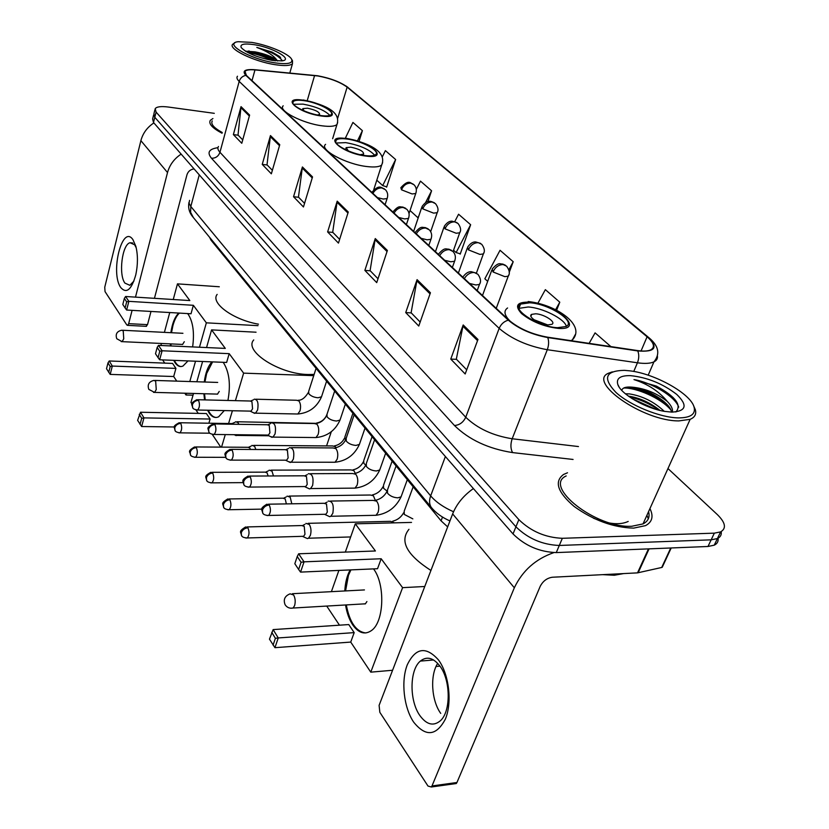 <?xml version="1.0" encoding="UTF-8"?>
<svg xmlns="http://www.w3.org/2000/svg" width="829" height="829" viewBox="0 0 829 829"><rect width="100%" height="100%" fill="white"/><g stroke="black" fill="none" stroke-linecap="round" stroke-linejoin="round"><path stroke-width="1.24" d="M447.66 526.881L441.069 520.84L211.053 240.223L209.613 237.332M153.603 114.993L152.619 118.951L153.5 122.474L513.027 533.928C525.016 545.741 539.43 551.959 556.269 552.591L707.987 546.487L714.246 545.171C717.282 543.7 718.546 541.389 718.049 538.228M153.904 113.801L154.785 117.293L515.928 526.798C527.98 538.57 542.435 544.788 559.295 545.461L711.158 539.834L717.417 538.549C720.463 537.088 721.717 534.767 721.178 531.607C721.717 534.767 720.463 537.088 717.417 538.549L711.158 539.834L559.295 545.461C542.435 544.788 527.98 538.57 515.928 526.798L154.785 117.293L153.904 113.801L154.888 109.822M212.908 118.547L210.297 120.36C208.411 123.78 212.328 128.07 222.048 133.241C212.328 128.07 208.411 123.78 210.297 120.36L212.908 118.547M567.502 472.779L563.575 474.457C553.99 481.545 557.502 492.208 574.114 506.436C593.481 520.343 613.325 527.565 633.646 528.125L645.542 525.627C652.278 522.011 653.739 516.322 649.936 508.591C653.739 516.322 652.278 522.011 645.542 525.627L633.646 528.125C613.325 527.565 593.481 520.343 574.114 506.436C557.502 492.208 553.99 481.545 563.575 474.457L567.502 472.779M317.87 75.967C330.305 78.309 340.056 82.03 347.144 87.138L647.086 336.781C654.091 342.864 655.293 347.227 650.703 349.879C647.822 351.185 643.387 351.413 637.418 350.553L547.451 337.165C531.793 334.274 518.964 328.616 508.954 320.191L246.389 75.439L244.98 71.304C246.337 69.926 249.664 69.46 254.969 69.926L317.87 75.967M317.631 75.76L254.658 69.709C244.814 69.066 241.881 70.952 245.861 75.356L508.301 320.149C518.56 328.781 531.71 334.584 547.772 337.558L637.77 350.947C655.376 352.273 658.672 347.558 647.667 336.812L347.631 87.221C340.367 81.978 330.377 78.164 317.631 75.76M386.117 186.701L386.635 187.167L395.63 159.531L385.392 150.64L382.273 156.961M459.66 253.643L460.199 254.13L470.644 224.721L458.572 214.234L454.789 221.54M214.296 113.335L168.225 107.024C161.137 106.143 156.795 106.672 155.189 108.64L156.08 112.102L518.85 519.628C530.964 531.358 545.461 537.586 562.342 538.301L714.339 533.151L720.598 531.897C726.577 528.425 725.52 522.684 717.437 514.674L667.967 468.551M430.427 292.761L418.769 326.046L405.723 312.574L417.07 279.642L430.427 292.761M477.97 339.476L465.183 373.972L450.758 359.081L463.193 324.958L477.97 339.476M312.533 176.909L303.455 206.97L293.539 196.732L302.409 166.961L312.533 176.909M279.767 144.712L271.352 173.821L262.233 164.401L270.461 135.562L279.767 144.712M249.612 115.086L241.788 143.282L233.374 134.588L241.032 106.651L249.612 115.086M387.392 250.472L376.718 282.627L364.864 270.378L375.268 238.565L387.392 250.472M348.263 212.027L338.45 243.094L327.621 231.923L337.206 201.157L348.263 212.027M556.622 310.253L559.782 302.191L545.358 289.653L537.917 303.186M610.9 346.605L595.087 332.875L589.118 343.372M427.909 201.623L431.588 190.784L420.49 181.136L416.324 189.395M359.071 141.355L362.408 130.661L352.926 122.433L345.413 138.039M509.172 272.554L513.213 261.715L500.042 250.275L484.841 278.782L487.68 281.373M327.621 231.923L332.864 232.421M339.631 239.363L332.698 232.244L337.206 201.157M364.864 270.378L370.262 270.814M378.003 278.762L370.097 270.637L375.268 238.565M233.374 134.588L238.182 135.22M242.731 139.894L238.016 135.054L241.032 106.651M262.233 164.401L267.176 164.981M272.368 170.318L267.011 164.816L270.461 135.562M293.539 196.732L298.627 197.271M304.554 203.354L298.461 197.105L302.409 166.961M450.758 359.081L456.499 359.34M466.717 369.827L456.323 359.154L463.193 324.958M405.723 312.574L411.288 312.927M420.168 322.046L411.111 312.751L417.07 279.642M470.644 224.721L456.095 252.555L453.556 250.234M456.095 252.555L460.302 253.84M418.997 215.53L417.889 217.695L410.044 210.525M431.588 190.784L425.609 202.535M395.63 159.531L382.697 185.582L376.791 180.194M382.697 185.582L386.718 186.898M362.408 130.661L357.475 140.847M513.213 261.715L508.83 269.85M559.782 302.191L555.596 309.735M648.319 518.757L646.91 515.296L648.319 518.757M120.847 287.663C109.967 273.187 122.143 223.675 132.93 239.643L135.883 246.41C137.966 255.073 137.946 264.524 135.801 274.762C131.552 289.684 126.568 293.974 120.847 287.663M136.236 247.861L134.619 244.752L129.977 242.742C122.091 244.586 118.381 274.648 124.93 283.114L129.842 285.311L133.946 281.041M153.883 122.91C147.189 127.334 142.857 133.241 140.889 140.65L104.755 287.207L105.034 291.601L126.837 324.978L127.656 325.362L128.671 323.652L147.521 324.647L150.992 311.445M181.147 154.111C174.183 158.743 169.644 164.888 167.52 172.536L135.49 297.134M132.091 310.357L128.671 323.652M154.443 298.326L186.981 174.712C188.162 171.282 190.535 169.354 194.1 168.929M147.521 324.647L146.008 326.315M274.917 62.838C287.767 64.6 293.311 63.377 291.57 59.149C288.751 53.667 267.922 44.963 251.674 42.383L238.192 41.699C222.887 43.263 250.161 59.232 274.917 62.838M234.721 42.984L232.731 44.196C227.633 48.714 253.995 61.584 275.104 64.672C284.492 66.082 290.285 65.76 292.471 63.719L292.513 60.766L291.57 59.149M282.047 60.869L279.332 56.32L271.943 52.02L256.814 47.429C266.824 51.118 273.549 55.398 277 60.268C271.974 56.527 264.627 53.719 254.969 51.854C263.062 53.875 269.746 56.766 275.01 60.517L275.394 60.828M277 60.268L277.601 61.004M254.306 44.693C244.161 43.222 239.799 44.186 241.218 47.585C246.441 53.004 256.752 57.274 272.14 60.393L281.922 60.89C293.953 59.626 272.99 47.512 254.306 44.693M254.969 51.854L245.374 51.149M212.265 120.961C210.525 124.008 213.851 127.863 222.255 132.516M256.814 47.429C269.663 51.015 278.119 55.356 282.161 60.455M247.933 52.6C255.55 53.657 263.518 56.237 271.829 60.341M271.943 52.02L280.565 57.398M246.068 51.574L246.441 51.605C255.405 52.579 264.648 55.605 274.161 60.683M304.046 100.661C298.388 99.884 294.813 100.174 293.311 101.552C289.362 104.755 306.937 113.811 320.657 115.542C326.129 116.267 329.61 115.977 331.092 114.671C335.113 111.418 317.673 102.464 304.046 100.661M329.88 115.386C324.761 110.288 315.808 106.526 303.031 104.122L293.539 104.267M217.146 294.388C210.151 302.886 233.115 319.807 258.451 324.17M317.559 115.013L319.611 114.433C319.517 112.019 315.507 109.946 307.569 108.205L302.834 108.609L304.046 110.879M187.561 313.569L188.38 314.585C193.095 322.212 194.504 332.989 192.629 346.926M188.007 360.916L182.95 366.076C180.069 367.257 177.447 366.169 175.106 362.801L173.717 360.346M176.764 381.133L173.686 376.521L110.195 374.397L106.516 368.729L107.998 362.895L109.221 360.978L172.577 363.423L175.935 368.397L112.319 366.066L110.195 374.397M164.753 363.123L162.608 359.91M193.022 395.184L186.007 394.998L184.815 393.215M173.686 376.521L175.935 368.397M170.411 345.921L170.308 343.869M170.857 332.688C172.235 323.372 174.867 316.823 178.763 313.061M186.007 394.998L186.494 393.257M189.8 381.547L195.53 361.216M199.468 347.237L206.348 322.833L193.354 305.3L191.022 313.776L126.63 310.036L128.847 301.341L193.354 305.3M125.593 296.502L124.35 298.409L126.671 301.87L128.847 301.341L125.593 296.502L189.841 300.564L177.468 283.86L173.251 299.518M169.748 312.533L164.401 332.367M161.417 343.455L160.867 345.496M258.006 325.662L206.348 322.833M177.468 283.86L219.302 286.761M108.713 372.376L110.205 366.532L107.998 362.895M109.221 360.978L112.319 366.066L110.205 366.532M126.671 301.87L125.117 307.963L126.63 310.036M124.35 298.409L122.806 304.481L125.117 307.963M180.919 366.563C178.38 366.221 176.194 364.159 174.37 360.377M171.054 345.952L170.95 343.9M171.499 332.719L172.94 325.528C174.546 319.735 176.701 315.59 179.406 313.103M181.499 344.387L182.556 344.491L184.307 341.703M346.874 139.023C341.413 138.339 337.869 138.681 336.242 140.07C331.434 143.624 350.708 153.987 365.382 155.603C370.636 156.225 374.076 155.883 375.672 154.577C380.584 150.961 361.444 140.712 346.874 139.023M374.646 155.199C369.309 149.365 359.682 145.168 345.755 142.629L336.191 143.023M253.736 339.952C243.405 350.936 279.269 374.2 308.16 374.511L314.129 374.418M360.221 154.681L363.63 154.09C363.682 151.344 359.413 149.033 350.802 147.168L346.128 147.645L348.335 150.919M223.084 362.304L223.716 363.112C229.364 372.501 230.773 384.946 227.934 400.459M224.296 410.573L218.638 416.79C215.177 418.376 212.017 417.142 209.177 413.07L207.571 410.231M174.401 426.987L141.624 426.531L137.624 420.355L140.505 412.251L206.39 413.536L210.1 419.039L143.956 417.889L141.624 426.531M198.255 413.37L195.955 409.93M191.986 403.982L190.96 402.438L193.52 393.454M220.752 447.111L212.255 434.375M208.877 423.215L210.1 419.039M204.545 399.889L203.882 393.734M204.266 382.003C205.509 372.812 208.058 366.107 211.923 361.869M221.54 447.121L225.281 434.593M228.586 423.526L232.4 410.738M235.415 400.645L243.633 373.143L229.198 353.662L226.628 362.449L159.645 359.786L162.09 350.771L229.198 353.662M158.463 345.382L157.189 347.434L159.769 351.278L162.09 350.771L158.463 345.382L225.291 348.398L211.582 329.89L206.556 347.558M202.597 361.496L196.836 381.765M326.564 445.909L331.289 431.733M313.735 375.651L243.633 373.143M211.582 329.89L256.047 332.211M140.06 424.407L141.697 418.344L139.241 414.313M140.505 412.251L143.956 417.889L141.697 418.344M159.769 351.278L158.059 357.61L159.645 359.786M157.189 347.434L155.5 353.745L158.059 357.61M216.068 417.484C213.022 417.153 210.411 414.738 208.234 410.241M205.209 399.899L204.545 393.744M204.939 382.024L206.649 373.496L212.587 361.89M216.193 394.065L217.467 394.169L219.239 391.412M529.741 302.803L520.56 304.108C510.446 308.906 538.467 327.041 557.534 327.693L566.155 326.471C576.58 321.528 548.58 303.601 529.741 302.803M566.342 326.357C564.798 318.937 542.456 307.694 528.146 306.989L518.892 308.367M408.966 529.306C399.391 541.13 406.707 554.85 430.925 570.456M535.689 313.787L531.679 314.367C527.14 316.543 539.565 324.595 548 324.885L551.907 324.315C556.497 322.118 544.083 314.108 535.689 313.787M519.648 304.834L520.311 304.761M547.441 324.833L533.886 319.693M373.537 568.891C385.402 584.279 384.169 621.885 371.496 630.527C364.936 635.055 358.698 633.201 352.781 624.973C349.258 619.657 346.843 612.983 345.548 604.963M392.583 670.257L370.781 672.153L350.729 642.081L274.938 647.677L269.466 639.159L273.145 629.594L348.76 624.569L354.19 632.62L278.243 637.936L274.938 647.677M339.465 625.18L326.719 606.061M439.95 666.143L436.054 666.475M350.729 642.081L354.19 632.62M344.802 590.963C345.258 582.58 347.04 575.564 350.149 569.917M370.781 672.153L402.593 587.657L381.174 558.756L377.537 568.715L300.554 572.103L304.046 561.834L381.174 558.756M298.637 553.793L297.238 556.528L301.082 562.28L304.046 561.834L298.637 553.793L375.423 550.984L355.289 523.824L345.33 552.083M338.885 570.414L331.403 591.668M424.759 586.497L402.593 587.657M355.289 523.824L411.526 522.415M273.073 645.138L275.383 638.309L271.757 632.34M273.145 629.594L278.243 637.936L275.383 638.309M301.082 562.28L298.647 569.482L300.554 572.103M297.238 556.528L294.823 563.72L298.647 569.482M365.879 632.952C356.211 631.833 349.683 622.486 346.304 604.921M345.558 590.922L348.47 575.316L350.905 569.886M362.781 603.958L365.351 603.885L366.905 601.553M238.856 424.313L238.047 422.624L235.633 421.733M234.897 435.028L236.12 435.619L237.716 434.728M233.353 424.23L231.612 423.567L180.152 422.759M255.829 449.494L254.627 446.313L252.006 445.37M250.503 449.463L249.83 447.971L247.944 447.287L195.696 446.955M273.466 475.96L271.985 471.131L269.135 470.136M268.119 475.981L267.093 472.851L265.042 472.136L211.996 472.323M291.808 503.804L290.191 497.151L287.093 496.115M286.357 503.897L285.207 498.954L282.969 498.198L229.105 498.944M305.621 537.783L307.445 538.591L308.492 538.218L310.357 535.389C311.466 531.265 311.113 527.627 309.31 524.477L305.922 523.379M302.025 536.342L303.632 536.29L304.979 534.239L304.222 526.353L301.787 525.555L247.073 526.933M253.363 412.728L255.508 413.163L257.612 409.961C258.721 402.956 257.601 399.36 254.234 399.174M249.871 411.101L251.052 411.132L252.565 408.811L251.933 401.64L250.14 401.018L197.913 399.723M270.627 436.655L272.979 437.111L275.062 433.95C276.223 426.666 275 422.966 271.415 422.842M267.114 435.059L268.409 435.08L269.912 432.79L269.249 425.412L267.29 424.759L214.265 423.94M288.741 461.753L291.311 462.219L293.383 459.111C294.564 451.525 293.248 447.701 289.425 447.66M285.197 460.188L286.627 460.188L288.119 457.94L287.404 450.344L285.269 449.66L231.436 449.359M307.746 488.084L309.497 488.913L310.574 488.571L312.606 485.525C313.828 477.608 312.409 473.67 308.315 473.711M304.181 486.561L305.756 486.55L307.227 484.343L306.471 476.53L304.139 475.805L249.467 476.074M327.724 515.773L329.673 516.664L330.833 516.27L332.823 513.296C334.077 505.027 332.533 500.965 328.16 501.099M324.139 514.291L325.88 514.26L327.31 512.104L326.512 504.053L323.963 503.286L268.451 504.187M413.661 722.132C403.723 707.489 400.873 681.065 407.298 664.754C415.619 647.667 426.013 646.06 438.479 659.936C449.017 674.122 452.385 702.412 445.36 719.157C436.272 736.069 425.702 737.064 413.661 722.132M439.816 665.946C433.246 657.635 426.769 656.019 420.355 661.086C409.474 669.853 409.194 700.764 419.92 715.624C426.666 724.764 433.484 726.473 440.375 720.764C451.08 711.458 450.717 679.935 439.816 665.946M440.727 713.396C431.36 700.546 429.878 675.065 437.722 663.387M473.39 488.571C463.556 495.535 456.644 503.98 452.644 513.918L379.102 705.355L379.837 712.318L428.002 786.058L431.329 786.99L431.982 785.954L456.945 782.503L540.197 586.362C542.954 581.067 547.016 578.02 552.383 577.233L637.522 572.87L648.465 548.881M553.886 552.601C535.689 558.933 522.498 570.663 514.332 587.782L431.982 785.954M456.945 782.503L456.282 783.54L454.137 783.84M662.692 565.368L661.708 567.471L637.522 572.87M678.412 417.899C690.557 417.837 695.79 414.251 694.101 407.163C690.858 393.723 655.148 373.796 630.081 370.864L624.372 370.345C605.294 370.77 602.465 378.117 615.906 392.397C629.947 405.34 659.936 417.629 678.412 417.899M612.341 371.869L609.16 372.977C585.927 381.05 642.693 421.246 678.91 420.904L690.142 419.329C694.847 417.339 696.567 414.106 695.303 409.599L693.718 406.055M566.186 475.939C542.705 486.291 596.02 528.529 631.812 526.26L643.035 523.907C648.185 521.223 650.029 517.12 648.579 511.597M602.704 574.652L614.289 575.253L623.667 573.575M625.387 393.775L629.304 393.889C642.413 395.941 654.06 401.754 664.226 411.308M628.392 396.127C639.418 397.744 649.967 402.511 660.06 410.438M675.853 411.982C682.029 405.194 675.542 396.573 656.392 386.096L633.978 379.599C647.832 384.024 658.941 391.309 667.304 401.443C656.682 393.133 644.972 388.376 632.175 387.164C646.33 388.283 670.754 402.676 671.428 412.117M667.304 401.443C671.376 405.65 673.044 409.215 672.309 412.137M630.392 375.641C620.279 375.464 616.082 378.397 617.802 384.449C620.641 393.951 645.511 408.417 664.64 411.381L671.863 412.127C686.298 411.236 687.925 405.329 676.733 394.407C662.651 383.599 647.211 377.35 630.392 375.641M632.175 387.164C625.968 386.615 622.506 387.692 621.771 390.386M633.978 379.599C650.889 382.231 675.293 396.386 678.702 407.143M623.729 388.024C635.978 387.495 661.034 398.148 670.713 409.744M632.247 398.728L655.594 409.236M628.206 521.441C619.968 525.285 608.403 524.218 593.491 518.218M656.392 386.096L673.169 397.557M627.781 387.06C641.708 389.019 654.889 394.915 667.324 404.759M629.346 396.801C639.978 399.298 649.895 403.764 659.096 410.21M211.291 239.374L211.053 240.223M442.51 517.068L441.069 520.84M153.5 122.474L156.08 112.102M707.987 546.487L714.339 533.151M556.269 552.591L562.342 538.301M513.027 533.928L518.85 519.628M189.572 200.369L189.043 203.178L190.805 206.494L199.261 174.836M193.385 217.571L190.597 212.307L190.805 206.494L430.665 495.866L445.391 456.52M432.634 508.985L431.142 507.224C429.235 504.115 429.07 500.322 430.665 495.866C435.919 502.032 443.546 507.338 453.536 511.762M347.144 87.138L337.641 118.402M508.301 320.149C504.063 321.362 501.017 324.108 499.172 328.377L239.187 81.418C240.296 78.061 242.524 76.04 245.861 75.356M547.772 337.558C549.026 341.227 548.871 345.278 547.295 349.714C527.638 346.128 511.597 339.02 499.172 328.377L465.743 417.236C477.463 428.5 492.944 435.681 512.177 438.759L578.455 446.551M218.473 146.484C217.353 148.039 217.84 149.966 219.954 152.277L239.187 81.418C236.97 79.273 236.4 77.553 237.477 76.237M637.77 350.947C639.19 354.543 639.076 358.491 637.439 362.791L547.295 349.714L512.177 438.759C510.384 444.189 510.519 448.8 512.571 452.593C488.395 448.779 469.027 439.753 454.468 425.505L211.488 158.246C206.784 152.484 208.939 148.961 217.934 147.686M657.397 355.993C657.791 358.584 656.63 360.542 653.926 361.869C650.33 363.516 644.827 363.827 637.439 362.791L633.76 371.454M647.667 336.812L648.993 337.766C658.703 345.931 660.35 353.962 653.926 361.869L648.185 375.205M648.195 337.102L347.631 87.221M573.067 459.453L512.571 452.593M211.488 158.246C215.623 158.318 218.441 156.329 219.954 152.277L465.743 417.236C463.338 422.324 459.577 425.09 454.468 425.505M647.086 336.781L641.055 350.968M314.585 75.543L307.207 100.692M254.969 69.926L252.006 80.672M347.942 213.053L336.968 202.245M312.232 177.903L302.181 168.018M279.487 145.676L270.254 136.588M249.353 116.019L240.845 107.635M387.039 251.539L374.998 239.685M430.044 293.86L416.769 280.803M477.545 340.626L462.851 326.16M167.52 172.536L140.889 140.65M321.124 115.967C345.216 119.604 326.377 103.242 303.59 100.257C279.456 96.299 297.362 112.848 321.124 115.967M337.652 122.588L336.968 124.495C334.854 126.381 329.921 126.827 322.17 125.832C302.616 123.448 277.58 110.454 283.197 105.811M182.67 344.439L122.091 341.652L116.775 338.74C115.241 334.128 116.91 331.299 121.78 330.222L123.22 330.864L123.749 338.792L122.091 341.652L121.241 341.621M365.9 156.07C390.894 159.51 369.931 141.303 346.367 138.578C321.289 134.733 341.279 153.21 365.9 156.07M382.625 162.608L381.672 165.023C379.392 166.909 374.532 167.427 367.092 166.567C346.18 164.37 318.73 149.5 325.579 144.35M217.581 394.107L154.588 392.397L148.826 389.392C147.21 384.656 148.899 381.661 153.904 380.407L155.655 381.143L156.256 389.568L154.588 392.397L153.531 392.376M558.321 328.398C586.611 330.491 555.326 303.31 528.995 302.139C516.871 301.974 514.415 305.808 521.628 313.631C531.876 321.776 544.104 326.699 558.321 328.398M575.305 334.543L572.373 339.931L570.798 340.646M510.519 321.559C504.322 315.466 503.348 310.937 507.586 307.973M365.454 603.802L293.114 608.03C289.673 608.652 287.01 607.564 285.124 604.755C283.114 599.595 284.782 595.947 290.109 593.833L293.611 594.973C295.311 598.175 295.642 601.73 294.596 605.636L293.114 608.03L290.886 608.227M409.039 213.519L415.733 193.52C416.914 190.183 416.355 187.271 414.054 184.784L410.769 183.157C406.5 183.126 403.412 185.333 401.505 189.8L412.075 193.945L415.733 193.52L416.023 192.722M412.946 183.893C410.666 183.872 409.329 178.401 400.853 187.675L401.505 189.8M178.94 432.862L179.955 432.852C176.815 432.375 175.147 431.546 174.971 430.355L174.774 427.733C175.81 425.07 177.81 423.629 180.774 423.401L179.116 422.749C171.893 426.728 174.618 426.697 174.971 430.355L175.385 430.966M326.833 414.469L326.512 415.733M317.103 423.37L237.146 421.754M209.882 433.204L179.955 432.852C181.914 430.375 182.183 427.225 180.774 423.401M430.676 231.654L437.194 212.68C438.696 210.162 438.137 207.157 435.515 203.665L432.199 202.038C427.868 202.027 424.707 204.297 422.728 208.846L433.588 213.126L437.194 212.68L437.525 211.799M434.396 202.763C431.163 201.665 427.805 198.577 422.034 206.535L422.728 208.846M194.473 457.276L195.582 457.266C192.38 456.862 190.649 456.023 190.401 454.738L190.214 452.085C191.292 449.38 193.344 447.898 196.359 447.639L194.566 446.945C186.649 451.608 190.39 451.701 190.401 454.738L190.825 455.359M352.905 413.288L344.864 437.049L345.517 440.158M335.983 447.722L335.258 446.644L332.636 445.95L253.664 445.391M225.737 457.339L195.582 457.266C197.571 454.727 197.83 451.515 196.359 447.639M453.08 251.581L459.701 232.794C461.328 230.296 460.769 227.187 458.043 223.478L454.696 221.851C450.282 221.871 447.059 224.203 444.997 228.835L456.157 233.25L459.701 232.794L460.085 231.819M456.914 222.566L452.033 221.167C451.525 221.219 448.23 220.597 444.271 226.327L444.997 228.835M210.753 482.892L211.975 482.851C208.711 482.54 206.908 481.68 206.587 480.302L206.421 477.618C207.54 474.862 209.633 473.349 212.701 473.058L210.742 472.323C203.406 476.561 206.214 476.758 206.587 480.302L207.012 480.924M372.066 436.655L363.724 460.655L363.848 463.349L365.744 465.142M355.289 473.38L353.89 470.644L351.05 469.919L270.959 470.136M243.084 482.623L211.975 482.851C213.996 480.25 214.234 476.986 212.701 473.058M476.416 273.073L483.348 253.943C485.089 251.374 484.54 248.161 481.722 244.296L478.323 242.669C473.846 242.731 470.54 245.125 468.406 249.85L479.877 254.399L483.348 253.943L483.784 252.855M480.582 243.374L475.597 241.933C475.09 241.985 471.68 241.384 467.639 247.115L468.406 249.85M227.851 509.783L229.187 509.721C225.809 509.462 223.944 508.591 223.581 507.141L223.426 504.426C224.586 501.628 226.731 500.063 229.851 499.742L227.726 498.965C220.245 503.524 223.219 503.566 223.581 507.141L224.006 507.773M392.127 461.131L383.475 485.348L383.589 488.291L386.884 490.975M375.216 500.146L373.413 495.773L370.314 495.017L289.093 496.084M261.912 509.13L229.187 509.721C231.229 507.047 231.457 503.721 229.851 499.742M496.239 308.336L508.229 276.192C510.094 273.643 509.566 270.306 506.623 266.192L503.193 264.565C498.643 264.669 495.255 267.135 493.027 271.953L504.84 276.658L508.229 276.192L508.726 274.99M505.472 265.27L502.716 264.047C500.001 264.285 498.985 261.456 492.229 268.969L493.027 271.953M245.83 538.042L247.291 537.959C243.84 537.793 241.892 536.923 241.436 535.347L241.301 532.601C242.514 529.752 244.7 528.156 247.892 527.793L245.56 526.964C238.027 531.679 241.073 531.866 241.436 535.347L241.861 535.98M413.163 486.789L404.179 511.224L404.283 514.436L412.842 518.871M394.417 522.84L390.48 521.327L308.129 523.327M303.632 536.29L247.291 537.959C249.353 535.213 249.56 531.824 247.892 527.793M196.566 410.023L197.644 410.023C194.525 409.578 192.846 408.759 192.608 407.557L192.38 404.749C193.458 402.003 195.499 400.531 198.514 400.324L196.805 399.692C188.96 404.013 192.421 404.417 192.608 407.557L193.084 408.22M377.454 197.613L383.185 199.043L387.081 198.556C388.273 195.229 387.734 192.287 385.464 189.748L381.9 187.934C378.107 187.8 375.112 189.613 372.926 193.385M316.077 368.356L308.657 391.433L308.792 393.692C310.834 396.044 313.911 397.402 318.025 397.765L321.517 396.79L321.87 395.702M296.129 413.972L297.829 414.003L299.994 410.863C301.02 406.759 300.647 403.433 298.865 400.884L296.471 400.252L255.85 399.215M251.052 411.132L197.644 410.023C199.716 407.453 200.007 404.22 198.514 400.324M385.07 204.711L387.392 197.706M212.887 434.479L214.079 434.458C210.898 434.095 209.146 433.266 208.846 431.971L208.628 429.121C209.747 426.334 211.841 424.821 214.908 424.593L213.043 423.92C205.54 428.23 208.39 428.137 208.846 431.971L209.322 432.634M398.759 217.467L404.614 218.918L408.459 218.421C409.733 214.96 409.194 211.923 406.852 209.302L403.246 207.488C399.391 207.385 396.335 209.25 394.065 213.094M334.678 391.039L326.978 414.355L327.092 416.821C329.237 419.287 332.398 420.686 336.584 421.028L340.025 420.044L340.429 418.832M314.129 437.546L315.994 437.557L318.149 434.458C319.217 430.282 318.823 426.862 316.958 424.199L314.336 423.536L273.197 422.873M268.409 435.08L214.079 434.458C216.193 431.826 216.462 428.531 214.908 424.593M406.386 224.586L408.811 217.467M230.037 460.147L231.343 460.116C228.089 459.836 226.276 458.997 225.882 457.598L225.685 454.717C226.845 451.878 228.991 450.323 232.11 450.054L230.079 449.349C222.099 453.96 225.685 454.613 225.882 457.598L226.369 458.271M421.142 238.337L427.132 239.809L430.914 239.291C432.292 235.716 431.764 232.566 429.329 229.851L425.681 228.048C421.764 227.965 418.635 229.892 416.293 233.809M354.159 414.811L346.17 438.365L346.273 441.059C348.512 443.639 351.755 445.09 356.014 445.411L359.403 444.417L359.869 443.059M332.978 462.24L335.04 462.24L337.165 459.183C338.284 454.934 337.859 451.422 335.911 448.634L333.051 447.94L291.393 447.67M286.627 460.188L231.343 460.116C233.477 457.411 233.737 454.054 232.11 450.054M428.79 245.457L431.318 238.234M248.047 487.131L249.488 487.079C246.12 486.851 244.223 486.001 243.788 484.53L243.622 481.618C244.824 478.727 247.021 477.131 250.203 476.83L247.985 476.084C240.483 480.478 243.27 480.924 243.788 484.53L244.286 485.203M444.717 260.306L450.831 261.788L454.541 261.27C456.033 257.56 455.515 254.296 452.986 251.488L449.297 249.674C445.308 249.622 442.106 251.612 439.681 255.622M451.732 250.441L448.779 249.156C445.94 249.384 444.904 246.7 438.365 254.254L438.282 254.316M374.604 439.753L366.304 463.535L366.397 466.478C368.739 469.193 372.076 470.685 376.407 470.976L379.723 469.991L380.252 468.478M352.76 488.136L355.03 488.115L357.123 485.131C358.283 480.799 357.838 477.183 355.786 474.261L352.657 473.525L310.481 473.701M305.756 486.55L249.488 487.079C251.653 484.302 251.892 480.882 250.203 476.83M452.354 267.425L455.007 260.088M267.011 515.524L268.606 515.451C265.166 515.327 263.176 514.467 262.638 512.882L262.492 509.928C263.746 506.985 265.995 505.348 269.238 504.996L266.803 504.219C259.145 508.996 262.151 509.265 262.638 512.882L263.135 513.555M469.556 283.456L475.815 284.969L479.421 284.44C481.297 281.787 480.789 278.399 477.908 274.275L474.178 272.472C470.126 272.451 466.851 274.503 464.333 278.596M476.644 273.228L471.235 271.674C470.634 271.705 467.059 271.249 462.955 276.99L462.779 277.145M396.075 465.96L387.464 489.96L387.526 493.182C389.982 496.022 393.412 497.576 397.827 497.835L401.06 496.851L401.671 495.172M373.527 515.337L376.034 515.286L378.076 512.374C379.299 507.97 378.822 504.229 376.667 501.172L373.237 500.405L330.553 501.068M325.88 514.26L268.606 515.451C270.793 512.591 271 509.11 269.238 504.996M477.183 290.575L479.97 283.124M514.332 587.782L452.644 513.918M649.076 548.85L638.154 572.777M661.708 567.471L670.754 547.979M714.246 545.171L720.598 531.897M449.95 520.923C442.064 517.503 435.795 512.944 431.142 507.224L192.193 216.12C189.095 212.027 188.007 207.468 188.96 202.431M345.89 85.926L348.066 87.48M244.98 71.304L244.586 72.765M129.977 242.742L132.702 242.97M146.484 326.346L127.656 325.362M289.808 73.025L292.471 63.719M249.135 50.963L246.441 51.605M332.636 138.723L336.968 124.495C341.745 110.547 320.958 103.77 303.145 99.946M292.906 102.941L293.311 101.552M302.647 109.241L302.834 108.609M182.929 333.299L122.64 330.263M373.744 189.686L381.672 165.023C387.806 150.515 365.112 141.966 345.859 138.215M335.693 141.863L336.242 140.07M345.869 148.464L346.128 147.645M217.695 382.428L154.982 380.438M572.01 340.823L572.373 339.931C586.445 325.123 555.72 304.388 528.177 301.538M518.954 308.326L520.56 304.108M530.923 316.326L531.679 314.367M364.439 589.927L292.419 593.709M326.491 415.526C324.46 419.65 321.165 422.158 316.595 423.039M268.814 435.774L236.918 435.422M232.348 423.453L234.887 422.344M234.192 434.686L236.12 435.619M344.47 438.209C342.367 442.396 338.988 444.976 334.346 445.929M248.773 447.152L251.208 446.054M413.65 231.343L421.723 207.457M363.278 461.929C361.081 466.188 357.631 468.831 352.905 469.877M265.964 471.97L268.295 470.903M435.463 251.684L443.919 227.343M382.967 486.768C380.677 491.079 377.133 493.804 372.335 494.934M283.995 498.001L286.192 496.954M458.385 273.052L467.235 248.244M403.609 512.788C401.205 517.172 397.568 519.97 392.687 521.203M350.667 536.943L308.492 538.218M302.927 525.327L304.979 524.311M482.488 295.518L491.763 270.223M302.886 536.56L307.445 538.591M384.262 188.732C381.288 188.204 379.63 183.603 371.848 192.38M308.315 392.521C305.072 397.827 301.663 400.407 298.098 400.272M326.605 381.195L321.517 396.79C316.885 407.246 308.989 412.987 297.829 414.003L255.508 413.163M250.938 400.894L253.415 399.847M250.431 411.277L254.638 413.36M405.63 208.276L402.666 207.012C400.055 207.364 399.184 204.587 392.905 212.006M326.585 415.567C324.44 419.92 320.947 422.572 316.118 423.536M345.361 404.086L340.025 420.044C335.248 430.583 327.237 436.417 315.994 437.557L272.979 437.111M268.192 424.624L270.544 423.588M267.746 435.256L272.047 437.349M428.096 228.825L425.184 227.56C422.344 227.809 421.37 225.146 415.039 232.638M345.724 439.712C343.475 444.126 339.911 446.862 334.999 447.909M365.029 428.075L359.403 444.417C354.491 455.017 346.367 460.965 335.04 462.24L291.311 462.219M286.274 449.494L288.492 448.489M285.912 460.396L290.316 462.499M365.796 465.028C363.444 469.504 359.786 472.323 354.791 473.463M385.651 453.235L379.723 469.991C374.667 480.654 366.428 486.696 355.03 488.115L310.574 488.571M305.269 475.608L307.331 474.644M304.989 486.789L309.497 488.913M386.863 491.607C384.407 496.156 380.646 499.058 375.578 500.301M407.319 479.67L401.06 496.851C395.837 507.576 387.506 513.721 376.034 515.286L330.833 516.27M325.217 503.058L327.113 502.136M325.051 514.54L329.673 516.664M420.355 661.086L433.619 659.977M456.282 783.54L431.329 786.99M662.236 567.285L671.2 547.969M694.101 407.163L695.303 409.599M643.035 523.907L690.142 419.329M619.128 387.06L617.802 384.449"/></g></svg>
